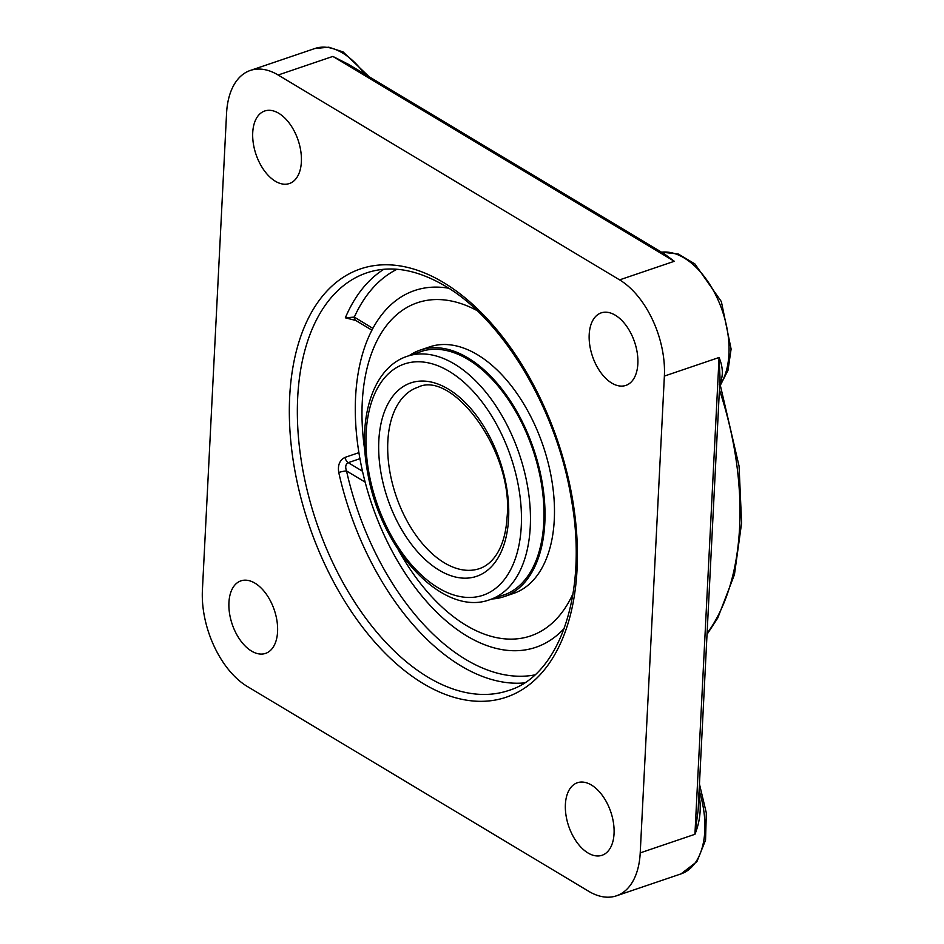 <?xml version="1.0" encoding="UTF-8"?>
<svg xmlns="http://www.w3.org/2000/svg" width="944" height="944" viewBox="0 0 944 944"><rect width="100%" height="100%" fill="white"/><g stroke="black" fill="none" stroke-linecap="round" stroke-linejoin="round"><path stroke-width="1.42" d="M360.785 71.744L332.866 56.416L674.299 261.287L664.352 253.877L348.147 64.157L332.866 56.416L278.15 75.013L619.594 279.872A75.898 44.026 71.2 0 1 664.375 376.078L719.08 357.493L694.926 834.295L698.123 810.235L720.024 377.812L719.08 357.493C723.293 367.712 723.399 376.798 719.399 384.739M278.15 75.013A75.898 44.026 71.2 0 0 250.337 70.446A75.898 44.026 71.2 0 0 226.56 113.386L202.405 590.189A75.898 44.026 71.2 0 0 247.186 686.394L588.619 891.254A75.898 44.026 71.2 0 0 616.444 895.821A75.898 44.026 71.2 0 0 640.221 852.88L694.926 834.295C700.33 820.891 701.593 807.144 698.713 793.054M619.594 279.872L674.299 261.287L662.169 252.567M534.811 674.901A214.866 124.643 71.2 0 1 346.531 470.95A5.676 0.85 -12.6 0 0 338.754 472.496C337.574 465.18 339.663 460.141 345.02 457.38A5.676 3.292 -108.8 0 0 348.23 462.666L359.959 458.678M355.77 320.464L345.339 317.809L354.319 317.101A5.676 3.811 121 0 0 355.77 320.464A5.676 3.811 121 0 0 355.782 320.476L371.948 330.176M640.221 852.88L664.375 376.078M637.849 363.747A38.303 22.219 71.2 0 1 625.848 385.412A38.303 22.219 71.2 0 1 600.655 372.384A38.303 22.219 71.2 0 1 589.198 334.554A38.303 22.219 71.2 0 1 601.198 312.877A38.303 22.219 71.2 0 1 626.391 325.904A38.303 22.219 71.2 0 1 637.849 363.747M588.006 852.975A38.303 22.219 71.2 0 1 565.975 815.109A38.303 22.219 71.2 0 1 577.398 782.741A38.303 22.219 71.2 0 1 591.44 785.042A38.303 22.219 71.2 0 1 613.47 822.908A38.303 22.219 71.2 0 1 602.048 855.276A38.303 22.219 71.2 0 1 588.006 852.975M228.932 602.532A38.303 22.219 71.2 0 1 240.932 580.855A38.303 22.219 71.2 0 1 266.114 593.882A38.303 22.219 71.2 0 1 277.571 631.713A38.303 22.219 71.2 0 1 265.571 653.39A38.303 22.219 71.2 0 1 240.39 640.362A38.303 22.219 71.2 0 1 228.932 602.532M278.775 113.292A38.303 22.219 71.2 0 1 300.794 151.158A38.303 22.219 71.2 0 1 289.371 183.537A38.303 22.219 71.2 0 1 275.329 181.224A38.303 22.219 71.2 0 1 253.311 143.358A38.303 22.219 71.2 0 1 264.733 110.991A38.303 22.219 71.2 0 1 278.775 113.292M372.892 328.382L354.319 317.101A214.866 124.643 71.2 0 1 396.999 269.276M392.527 303.343A188.399 109.292 71.2 0 1 448.754 288.25A188.399 109.292 71.2 0 0 392.503 303.366A188.399 109.292 71.2 0 0 371.806 504.214A188.399 109.292 71.2 0 0 510.645 650.617A188.399 109.292 71.2 0 0 564.288 628.326A188.399 109.292 71.2 0 1 510.503 650.605A188.399 109.292 71.2 0 1 365.163 482.124L365.139 482.03M365.163 482.124L346.531 470.95C345.067 466.855 345.634 464.094 348.23 462.666L362.508 471.233M573.067 593.54A175.95 102.07 71.2 0 1 530.599 635.937A175.95 102.07 71.2 0 1 398.203 549.609M364.998 451.846A175.95 102.07 71.2 0 1 417.401 302.741A175.95 102.07 71.2 0 1 476.897 310.493M409.259 355.605A130.213 75.544 71.2 0 1 420.245 350.071L429.709 346.861A130.213 75.544 71.2 0 1 515.33 391.158A130.213 75.544 71.2 0 1 554.281 519.766A130.213 75.544 71.2 0 1 513.477 593.457L504.025 596.667A130.213 75.544 71.2 0 1 491.942 598.968M418.286 352.537A128.596 74.6 71.2 0 1 420.764 351.605A128.596 74.6 71.2 0 1 505.323 395.359A128.596 74.6 71.2 0 1 543.791 522.362A128.596 74.6 71.2 0 1 503.494 595.133A128.596 74.6 71.2 0 1 500.969 595.9M420.245 350.071A130.213 75.544 71.2 0 1 505.866 394.368A130.213 75.544 71.2 0 1 544.818 522.976A130.213 75.544 71.2 0 1 504.025 596.667M661.532 252.19A75.898 44.026 71.2 0 1 718.537 301.018A75.898 44.026 71.2 0 1 719.623 385.671M508.71 690.465A220.542 127.947 71.2 0 1 316.629 522.799A220.542 127.947 71.2 0 1 366.815 272.828C390.509 264.91 416.575 269.276 445.002 285.926C503.353 319.579 557.456 410.546 571.498 500.013C588.147 593.481 559.414 675.373 508.71 690.465M443.55 282.551A226.218 131.24 -108.8 0 0 303.909 508.792A226.218 131.24 -108.8 0 0 552.7 658.062A226.218 131.24 -108.8 0 0 443.55 282.551M358.921 452.648L345.02 457.38M338.754 472.496A220.542 127.947 -108.8 0 0 524.368 682.913M383.842 269.288A220.542 127.947 -108.8 0 0 345.339 317.809M719.422 389.754A248.461 144.137 71.2 0 1 707.08 633.412M250.337 70.446L314.895 48.51A75.898 44.026 71.2 0 1 364.561 74.01M699.126 790.447A75.898 44.026 71.2 0 1 681.002 873.896L696.896 861.66L705.546 840.172L706.324 812.961L699.445 784.039M407.312 356.266C372.597 367.511 357.092 418.664 367.806 473.404C380.656 549.502 442.665 617.588 489.995 599.629A128.514 74.552 -108.8 0 0 530.257 526.905A128.514 74.552 -108.8 0 0 491.824 399.985A128.514 74.552 -108.8 0 0 407.312 356.266L423.301 350.826M479.458 568.618A95.769 55.554 71.2 0 1 396.055 495.824A95.769 55.554 71.2 0 1 417.85 387.276C452.07 369.718 513.536 450.925 507.14 516.545C506.055 534.328 501.771 548.027 494.278 557.644C489.96 563.108 485.027 566.766 479.458 568.618M508.592 518.539A102.153 59.26 -108.8 0 0 415.277 381.718A102.153 59.26 -108.8 0 0 407.324 538.599A102.153 59.26 -108.8 0 0 508.592 518.539M521.277 526.15A122.13 70.847 71.2 0 1 400.209 550.14A122.13 70.847 71.2 0 1 409.708 362.567A122.13 70.847 71.2 0 1 521.277 526.15M707.032 634.38L717.806 617.907L734.444 574.613L741.595 523.094L739.069 466.147L720.414 385.718M314.895 48.51L328.807 47.2L343.156 51.979L369.08 76.712M661.437 252.131L678.311 254.03L694.867 263.907L721.358 301.584L731.104 349.044L728.025 370.249L719.564 386.804M616.444 895.821L681.002 873.896M489.995 599.629L505.984 594.201M530.599 635.937L531.85 635.513M417.401 302.741L418.64 302.316"/></g></svg>

